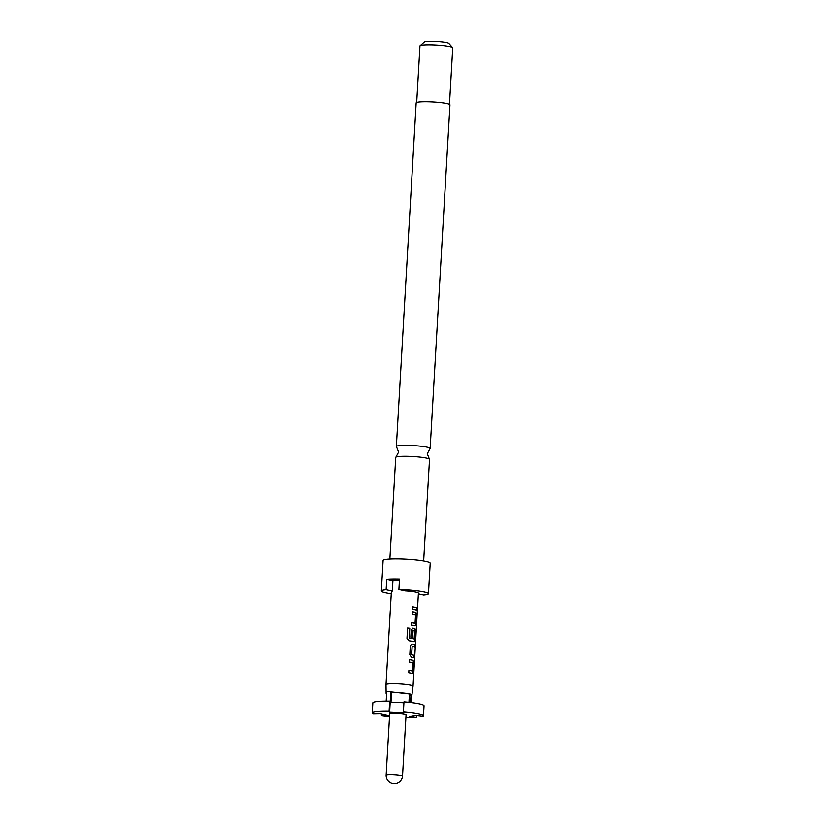 <?xml version="1.0" encoding="UTF-8"?>
<svg xmlns="http://www.w3.org/2000/svg" width="825" height="825" viewBox="0 0 825 825"><rect width="100%" height="100%" fill="white"/><g stroke="black" fill="none" stroke-linecap="round" stroke-linejoin="round"><path stroke-width="1.24" d="M417.027 609.128C417.089 611.201 417.161 611.325 417.264 609.479C417.388 607.417 417.306 607.303 417.027 609.128C417.306 607.303 417.388 607.417 417.264 609.479M417.223 609.139C417.285 611.222 417.368 611.335 417.471 609.489C417.594 607.417 417.512 607.303 417.223 609.139C417.285 611.222 417.368 611.335 417.471 609.489C417.594 607.417 417.512 607.303 417.223 609.139C417.512 607.303 417.594 607.417 417.471 609.489M417.357 610.84L413.057 686.173A13.54 1.506 -176.7 0 0 413.057 686.173A13.54 1.506 -176.7 0 0 405.941 684.43A13.54 1.506 -176.7 0 0 392.019 683.708A13.54 1.506 -176.7 0 0 386.017 684.616A13.54 1.506 -176.7 0 0 386.017 684.626L386.131 693.392A12.922 1.433 -176.7 0 0 386.616 693.815M395.897 457.163L398.609 452.1L396.495 446.748A16.923 1.887 3.3 0 1 396.361 446.49A16.923 1.887 3.3 0 1 403.858 445.366A16.923 1.887 3.3 0 1 421.266 446.263A16.923 1.887 3.3 0 1 430.155 448.439A16.923 1.887 3.3 0 1 429.99 448.687L427.278 453.75L429.392 459.092A16.923 1.887 -176.7 0 0 403.229 456.277A16.923 1.887 -176.7 0 0 395.897 457.163A16.923 1.887 -176.7 0 0 395.732 457.411L389.874 559.02M423.668 560.969L429.526 459.36A16.923 1.887 -176.7 0 0 429.392 459.092M449.481 104.332L452.739 47.798A16.418 1.825 -176.7 0 0 452.647 47.582A16.418 1.825 -176.7 0 0 427.247 44.808A16.418 1.825 -176.7 0 0 420.09 45.705A16.418 1.825 -176.7 0 0 419.966 45.901L416.707 102.434M452.647 47.582L448.81 43.333A12.313 1.372 -176.7 0 0 429.763 41.25A12.313 1.372 -176.7 0 0 424.39 41.92L420.09 45.705M418.378 593.825L423.668 595.011A23.595 2.619 -176.7 0 0 428.453 593.711L430.217 563.176A23.595 2.619 -176.7 0 0 417.832 560.144A23.595 2.619 -176.7 0 0 393.566 558.896A23.595 2.619 -176.7 0 0 383.109 560.464L381.346 590.999A23.595 2.619 -176.7 0 0 391.256 593.722M386.017 684.616L391.38 591.577A13.54 1.506 3.3 0 1 392.339 591.082L386.141 589.7A23.595 2.619 -176.7 0 0 381.346 590.999M386.141 589.7L386.729 579.521A23.595 2.619 3.3 0 1 392.391 579.243A23.595 2.619 3.3 0 1 399.496 579.294L398.908 589.473L405.106 590.855A13.54 1.506 3.3 0 1 418.419 593.134L417.532 608.51M430.155 448.439L449.965 104.816A16.923 1.887 -176.7 0 0 441.076 102.64A16.923 1.887 -176.7 0 0 423.679 101.743A16.923 1.887 -176.7 0 0 416.171 102.867L396.361 446.49M381.511 714.11L381.418 715.739A25.647 2.857 -176.7 0 0 389.513 716.708M405.9 717.647A25.647 2.857 -176.7 0 0 412.098 717.667A25.647 2.857 -176.7 0 0 416.738 717.482L409.396 716.667L415.728 715.584L423.081 716.409A25.647 2.857 -176.7 0 0 423.462 715.956A25.647 2.857 -176.7 0 0 403.394 712.006L403.982 701.827A25.647 2.857 3.3 0 1 424.05 705.777L423.462 715.956M402.528 776.016L406.055 714.955A8.209 0.907 -176.7 0 0 401.744 713.893A8.209 0.907 -176.7 0 0 393.308 713.46A8.209 0.907 -176.7 0 0 389.668 714.007L386.152 775.077A8.209 8.209 0 0 0 394.484 783.75A8.209 8.209 0 0 0 402.528 776.016A8.209 0.907 -176.7 0 0 401.146 775.428A8.209 0.907 -176.7 0 0 389.782 774.531A8.209 0.907 -176.7 0 0 386.152 775.077M410.396 695.454A12.922 1.433 -176.7 0 0 411.933 694.877A12.922 1.433 -176.7 0 0 397.722 692.618L409.417 693.938L410.912 696.248L410.551 702.477M412.325 673.417L413.304 671.426L413.799 662.877L413.088 660.309A13.54 1.506 -176.7 0 0 409.53 659.608L409.386 662.052A13.54 1.506 -176.7 0 1 412.799 662.712L412.325 670.931A13.54 1.506 -176.7 0 0 408.911 670.282L408.777 672.715A13.54 1.506 -176.7 0 1 412.325 673.417L412.459 673.437M412.407 670.797L412.139 670.931A13.334 1.485 -176.7 0 0 408.911 670.302M414.511 647.089L414.645 644.717A13.334 1.485 -176.7 0 0 411.943 644.016L410.314 646.016L409.819 654.565L411.335 657.113A13.54 1.506 -176.7 0 1 414.088 657.824L414.233 655.38A13.54 1.506 -176.7 0 0 411.685 654.71L412.16 646.491A13.54 1.506 -176.7 0 1 414.707 647.161L414.841 644.717A13.54 1.506 -176.7 0 0 412.098 644.005L411.85 643.995M413.892 657.752L414.037 655.38A13.334 1.485 -176.7 0 0 411.531 654.72L412.16 646.491M414.16 641.664L415.14 639.674L415.625 631.125L414.913 628.557A13.54 1.506 -176.7 0 0 413.005 628.134L411.232 630.135L410.829 637.137A13.54 1.506 -176.7 0 1 412.582 637.436L413.098 630.341A13.54 1.506 -176.7 0 1 414.645 630.692L414.171 638.911A13.54 1.506 -176.7 0 0 409.365 638.065L409.788 628.217A13.54 1.506 -176.7 0 0 407.581 627.969L406.993 638.23L408.932 640.736A13.54 1.506 -176.7 0 1 414.16 641.664L414.284 641.685M414.253 638.777L413.985 638.911A13.334 1.485 -176.7 0 0 409.252 638.076L409.365 638.065M412.428 637.405L413.088 630.341M413.975 641.664L414.944 639.664L415.429 631.115L414.728 628.557A13.334 1.485 -176.7 0 0 412.851 628.134L412.768 628.114M415.078 625.793L416.048 623.793L416.543 615.244L415.831 612.676A13.54 1.506 -176.7 0 0 412.273 611.985L412.139 614.429A13.54 1.506 -176.7 0 1 415.542 615.079L415.068 623.308A13.54 1.506 -176.7 0 0 411.665 622.648L411.52 625.092A13.54 1.506 -176.7 0 1 415.078 625.793L415.202 625.804M415.15 623.164L414.882 623.308A13.334 1.485 -176.7 0 0 411.665 622.679M416.831 610.201L416.976 607.757A13.54 1.506 -176.7 0 0 412.582 606.767L412.438 609.211A13.54 1.506 -176.7 0 1 416.831 610.201M392.339 591.082L392.917 580.903A13.54 1.506 3.3 0 1 397.97 580.491A13.54 1.506 3.3 0 1 399.424 580.48M386.667 693.01A12.922 1.433 -176.7 0 0 386.131 693.392M386.193 701.095L386.76 691.381L390.772 691.835L389.627 712.243L403.941 712.955L403.394 712.006M389.627 712.243L389.091 711.294A25.647 2.857 -176.7 0 0 372.261 713.006A25.647 2.857 -176.7 0 0 373.447 713.955L380.253 713.831L388.224 715.615L381.418 715.739M389.091 711.294L389.678 701.116A25.647 2.857 3.3 0 0 372.848 702.828L372.261 713.006M416.842 715.718L416.738 717.482M403.93 702.745L390.988 702.106L391.576 691.928L397.722 692.618M410.623 702.488L410.974 696.352L410.984 702.529M390.802 691.886L391.576 691.928M390.772 691.835L390.184 702.013L389.678 701.116M408.942 702.292L409.417 693.938M392.917 580.903L386.729 579.521M428.453 593.711A23.595 2.619 -176.7 0 0 398.908 589.473M416.646 610.118L416.976 607.757M416.78 607.747A13.334 1.485 -176.7 0 0 412.572 606.798M414.892 625.793L416.048 623.793M415.852 623.793L416.543 615.244M416.347 615.244L415.831 612.676M415.645 612.676A13.334 1.485 -176.7 0 0 412.273 612.016M409.128 637.9L409.788 628.217M409.685 628.238A13.334 1.485 -176.7 0 0 407.581 628M412.149 673.417L413.304 671.426M413.108 671.416L413.799 662.877M413.603 662.867L413.088 660.309M412.902 660.309A13.334 1.485 -176.7 0 0 409.53 659.639M411.933 694.877L413.057 686.183M417.326 608.499L417.233 610.16"/></g></svg>
